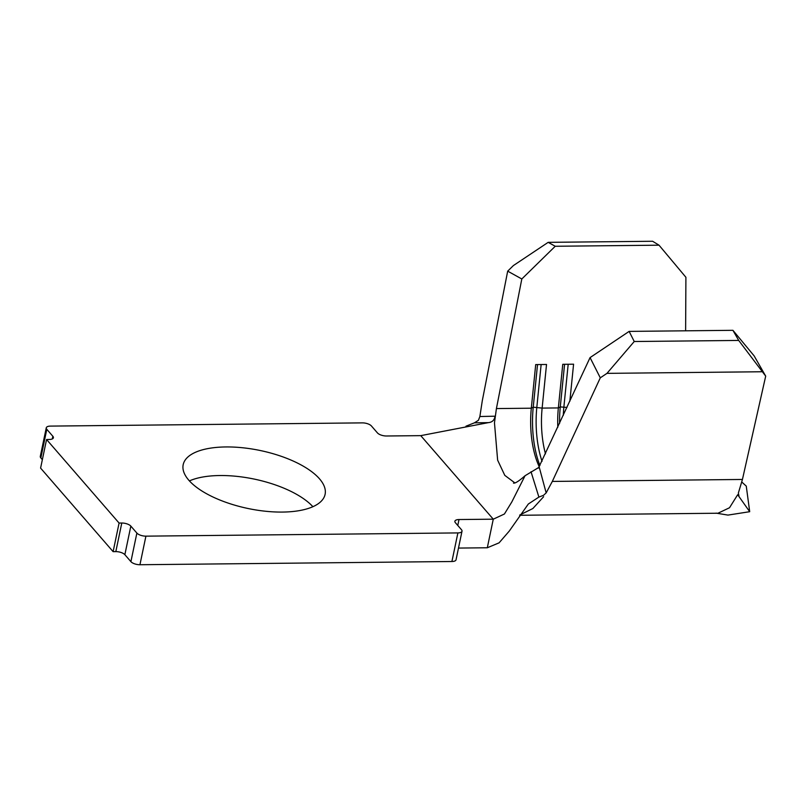 <?xml version="1.0" encoding="UTF-8"?>
<svg xmlns="http://www.w3.org/2000/svg" width="806" height="806" viewBox="0 0 806 806"><rect width="100%" height="100%" fill="white"/><g stroke="black" fill="none" stroke-linecap="round" stroke-linejoin="round"><path stroke-width="1.21" d="M282.412 512.072A72.49 29.631 11.8 0 0 325.1 494.34A72.49 29.631 11.8 0 0 225.871 446.947A72.49 29.631 11.8 0 0 183.184 464.689A72.49 29.631 11.8 0 0 282.412 512.072M312.899 506.702A72.49 29.631 11.8 0 0 219.907 475.53A72.49 29.631 11.8 0 0 189.41 480.91M462.009 531.204L456.045 559.797A7.002 2.861 -168.2 0 1 451.914 561.51L457.889 532.917A7.002 2.861 11.8 0 0 462.009 531.204A7.002 2.861 11.8 0 0 461.475 529.713L455.43 522.751A7.002 2.861 -168.2 0 1 454.886 521.25A7.002 2.861 -168.2 0 1 459.007 519.538L493.272 519.185L504.415 514.006L511.84 501.906L525.049 475.742L539.234 467.168L546.166 492.889L552.322 481.424L600.289 377.833L590.063 357.602L538.458 468.054M685.624 330.813L685.906 277.284L659.026 245.185L555.233 246.263L521.814 278.977L507.689 271.148L482.29 400.743L479.872 416.521L494.995 416.198C494.461 420.117 492.265 422.263 488.416 422.626L420.752 435.643L386.497 435.996A7.002 2.861 -168.2 0 1 377.45 432.913L371.405 425.951A7.002 2.861 11.8 0 0 362.368 422.878L50.395 426.102A7.002 2.861 11.8 0 0 46.274 427.815A7.002 2.861 11.8 0 0 46.808 429.316L52.853 436.278A7.002 2.861 -168.2 0 1 53.398 437.769A7.002 2.861 -168.2 0 1 49.277 439.482L46.567 439.512L119.087 523.054L121.787 523.023A7.002 2.861 -168.2 0 1 130.834 526.106L136.879 533.068A7.002 2.861 11.8 0 0 145.916 536.151L139.942 564.734L451.914 561.51M139.942 564.734A7.002 2.861 -168.2 0 1 130.904 561.651L136.879 533.068M130.834 526.106L124.859 554.689L130.904 561.651M124.859 554.689A7.002 2.861 11.8 0 0 115.822 551.616L121.787 523.023M46.567 439.512L40.592 468.095L113.112 551.647L115.822 551.616M46.808 429.316L40.844 457.899L42.365 459.652M40.844 457.899A7.002 2.861 -168.2 0 1 40.3 456.398L46.274 427.815M458.493 548.07L487.308 547.768L499.085 542.841L509.231 531.124L528.323 504.022L538.892 497.08L531.023 471.722M765.7 376.13L738.699 340.434L732.926 330.319L754.154 355.909L765.7 376.13L742.437 479.459L738.356 493.05L738.931 495.831L737.681 494.713L749.701 511.699L746.265 486.119L741.822 482.048M716.06 513.12L727.959 515.094L749.701 511.699M737.681 494.713L729.511 507.75L717.975 513.231L519.658 515.276M514.752 482.814L504.788 475.359L497.634 460.155L494.471 422.828L496.415 408.571L521.814 278.977M539.234 466.724A59.997 25.933 89.4 0 1 531.315 408.209L535.708 364.584L546.528 364.473L542.136 408.098A59.997 25.933 89.4 0 0 545.481 453.879M557.812 427.251A59.997 25.933 89.4 0 1 558.357 407.927L562.759 364.302L573.58 364.191L569.842 401.277M145.916 536.151L457.889 532.917M119.087 523.054L113.112 551.647M488.416 422.626L474.432 422.828L465.969 426.203M519.89 514.933L532.857 508.526L543.627 496.718M546.166 492.889L543.536 495.307L538.892 497.08M474.432 422.828L478.421 420.289L479.872 416.521M507.689 271.148L513.402 265.557L548.171 242.344L555.233 246.263M659.026 245.185L652.618 241.266L548.171 242.344M732.926 330.319L629.133 331.397L634.241 341.512L606.968 373.359L600.289 377.833M590.063 357.602L629.133 331.397M738.699 340.434L634.241 341.512M762.073 371.747L606.968 373.359M563.293 415.412A63.996 27.656 89.4 0 1 563.888 406.879L568.19 364.252M559.586 423.422A63.996 27.656 89.4 0 1 560.281 406.919L564.583 364.292M542.025 461.334A63.996 27.656 89.4 0 1 536.836 407.161L541.138 364.534M539.919 465.515A63.996 27.656 89.4 0 1 533.229 407.191L537.531 364.564M566.991 407.433L560.281 406.919L558.357 407.927L542.136 408.098L533.229 407.191L531.315 408.209L496.415 408.571M459.007 519.538L457.778 525.452M420.752 435.643L493.272 519.185L487.308 547.768M52.299 438.927L52.853 436.278M742.437 479.459L552.322 481.424M513.472 483.116C515.165 483.499 519.024 481.041 525.049 475.742"/></g></svg>
